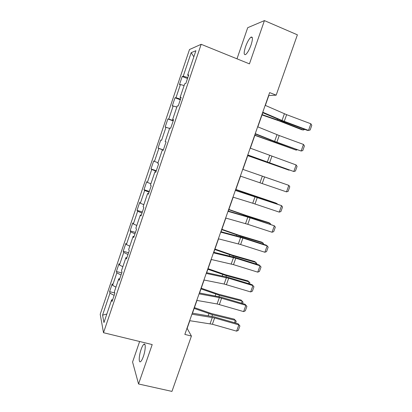 <?xml version="1.0" encoding="UTF-8"?>
<svg xmlns="http://www.w3.org/2000/svg" width="412" height="412" viewBox="0 0 412 412"><rect width="100%" height="100%" fill="white"/><g stroke="black" fill="none" stroke-linecap="round" stroke-linejoin="round"><path stroke-width="0.62" d="M143.361 356.488C145.632 350.138 145.884 342.496 143.845 344.303C142.964 345.035 142.047 346.744 141.1 349.443C138.885 355.618 138.54 363.394 140.631 361.602C141.501 360.881 142.408 359.176 143.361 356.488M251.062 44.97C252.886 39.104 252.865 36.498 250.996 37.157C249.147 38.671 247.324 41.875 245.531 46.767C243.713 52.592 243.739 55.187 245.614 54.554C247.432 53.086 249.25 49.893 251.062 44.97M139.632 341.507L132.571 362.019L138.545 383.979L171.953 391.4L191.42 336.063L187.141 328.395L189.839 320.706M189.499 49.522L100.209 314.294L103.505 332.711L201.169 44.305L189.499 49.522M201.169 44.305L249.44 63.865L264.427 20.6L247.715 27.692L236.993 58.823M112.661 299.74L111.652 299.807L112.074 301.476L114.824 293.344L114.382 291.742L118.759 278.8L119.238 280.294L122.009 272.111L121.504 270.689L125.907 257.665L126.453 258.978L129.239 250.743L128.668 249.497L133.102 236.395L133.709 237.528L136.516 229.242L135.878 228.176L140.338 214.992L141.012 215.94L143.834 207.602L143.134 206.726L147.625 193.455L148.361 194.222L151.204 185.827L150.437 185.137L154.953 171.783L155.757 172.36L158.615 163.919L157.781 163.415L162.328 149.978L163.203 150.365L166.077 141.867L165.176 141.553L169.749 128.034L170.692 128.23L173.586 119.676L172.613 119.557L177.217 105.951L178.226 105.951L181.141 97.345L180.101 97.423L184.731 83.729L185.812 83.528L188.748 74.866L187.635 75.144L195.901 50.707L191.178 52.674L193.841 56.789M111.652 299.807L103.958 322.555L102.557 315.149L109.983 293.159L109.597 291.629L114.727 292.983M191.178 52.674L183.222 76.241L182.207 76.493L179.436 84.702L180.425 84.522L175.965 97.726L175.012 97.799L172.262 105.956L173.184 105.956L168.755 119.083L167.869 118.975L165.13 127.087L165.995 127.262L161.586 140.312L160.762 140.023L158.043 148.088L158.841 148.438L154.464 161.406L153.702 160.948L150.998 168.961L151.734 169.492L147.383 182.377L146.682 181.743L143.994 189.711L144.674 190.411L140.348 203.224L139.704 202.421L137.031 210.336L137.649 211.207L133.349 223.943L132.767 222.969L130.115 230.844L130.671 231.879L126.396 244.537L125.876 243.399L123.234 251.227L123.734 252.427L119.485 265.014L119.022 263.706L116.395 271.487L116.838 272.852L112.615 285.362L112.208 283.899L109.597 291.629M265.354 105.415L268.815 95.548L276.164 95.172L269.649 92.602L184.844 334.4L191.42 336.063M119.753 278.78L118.759 278.8M112.615 285.362L115.947 287.118M116.838 272.852L121.035 274.995M126.886 257.691L125.907 257.665M119.485 265.014L122.853 266.698M123.734 252.427L127.972 254.482M134.065 236.473L133.102 236.395M126.396 244.537L129.801 246.155M130.671 231.879L134.956 233.846M141.29 215.126L140.338 214.992M133.349 223.943L136.789 225.488M137.649 211.207L141.98 213.081M148.557 193.64L147.625 193.455M140.348 203.224L143.824 204.692M144.674 190.411L149.046 192.193M155.875 172.025L154.953 171.783M147.383 182.377L150.895 183.778M151.734 169.492L156.158 171.181M163.234 150.272L162.328 149.978M154.464 161.406L158.012 162.73M158.841 148.438L163.312 150.04M166.077 141.867L165.176 141.553M161.586 140.312L160.762 140.023M165.995 127.262L169.605 128.467M173.498 119.928L172.613 119.557M168.755 119.083L173.287 120.551M173.184 105.956L176.836 107.084M180.971 97.845L180.101 97.423M175.965 97.726L180.549 99.096M180.425 84.522L184.113 85.567M188.49 75.623L187.635 75.144M183.222 76.241L187.851 77.513M264.427 20.6L297.392 34.824L276.164 95.172M138.545 383.979L152.198 344.566L103.505 332.711M192.481 313.166L196.951 300.425M199.557 292.994L204.105 280.026M206.675 272.698L211.305 259.498M213.838 252.283L218.545 238.852M221.043 231.745L225.833 218.082M228.289 211.083L233.166 197.183M235.576 190.298L240.541 176.156M242.915 169.383L247.921 155.103M250.347 148.196L255.332 133.977M257.824 126.87L262.789 112.728M102.557 315.149L106.837 314.047M109.983 293.159L114.134 295.383M182.207 76.493L187.506 78.532M175.012 97.799L180.317 99.771M167.869 118.975L173.174 120.886M158.043 148.088L163.353 149.911M150.998 168.961L156.313 170.728M143.994 189.711L149.314 191.415M137.031 210.336L142.351 211.984M130.115 230.844L135.435 232.425M123.234 251.227L128.559 252.752M116.395 271.487L121.725 272.955M265.179 105.338L286.628 114.675L310.885 123.791L308.511 130.419L310.133 130.012L311.791 125.382L310.885 123.791M262.763 112.229L282.024 120.489L308.511 130.419L307.357 130.367L283.224 121.375L262.614 112.651M262.011 114.938L279.563 121.056L301.888 129.765L303.412 129.976L280.989 121.221L262.12 114.624M304.818 129.419L303.412 129.976L303.752 129.023M257.654 126.798L279.233 135.548L303.489 144.432L301.131 151.024L302.763 150.576L304.411 145.972L303.489 144.432M255.249 133.648L274.634 141.362L301.131 151.024L275.891 142.088L255.157 133.91M250.172 148.129L296.14 164.955L293.792 171.51L295.435 171.016L297.078 166.438L296.14 164.955M247.782 154.938L293.792 171.51L247.746 155.041M254.853 135.352L296.207 150.133L254.92 135.157M297.124 149.803L296.207 150.133L296.419 149.546M247.736 155.643L289.044 170.177L247.761 155.566M289.389 170.043L289.126 169.945M242.735 169.327L288.833 185.359L242.74 169.327M240.361 176.094L286.5 191.874L288.833 185.359L289.785 186.785L288.153 191.333L286.5 191.874M235.345 190.401L281.566 205.639L256.449 196.988L235.401 190.241M232.986 197.127L252.741 203.234L279.248 212.118L281.566 205.639L282.534 207.015L280.912 211.536L279.248 212.118M228.001 211.346L247.833 217.098L274.346 225.807L249.275 217.253L228.109 211.032M225.658 218.03L247.787 224.308L272.038 232.244L274.346 225.807L275.324 227.125L273.717 231.621L272.038 232.244M258.025 174.626L284.198 183.731L258.025 174.626M276.972 203.945L277.101 203.585L235.829 189.577M277.4 204.089L275.731 202.982L235.875 189.458M269.793 224.03L270.045 223.319L247.406 216.14L228.784 209.672M270.674 224.319L270.045 223.319L268.717 222.619L246.18 215.466L228.866 209.44M220.698 232.162L242.915 238.064L267.161 245.856L266.26 245.155L242.138 237.4L220.863 231.698M218.37 238.805L240.623 244.532L264.87 252.252L267.161 245.856L268.161 247.118L266.559 251.588L264.87 252.252M262.655 243.997L263.031 242.946L240.351 236.091L221.774 229.649M263.721 244.337L263.031 242.946L261.744 242.143L239.161 235.314L221.898 229.304M213.442 252.855L235.777 258.206L260.024 265.786L259.163 264.973L235.046 257.433L213.658 252.242M211.124 259.457L233.501 264.638L257.747 272.147L260.024 265.786L261.038 266.997L259.442 271.441L257.747 272.147M255.558 263.85L256.058 262.459L233.331 255.924L214.812 249.512M256.625 264.18L256.851 263.551L254.807 261.558L232.183 255.043L214.971 249.054M206.227 273.419L228.686 278.234L252.927 285.598L252.108 284.682L227.996 277.348L206.494 272.662M203.925 279.985L224.143 284.043L250.661 291.928L252.927 285.598L253.952 286.762L252.371 291.181L250.661 291.928M248.503 283.585L249.121 281.865L226.353 275.649L207.885 269.257M249.569 283.909L249.93 282.9L247.911 280.86L225.251 274.665L208.081 268.691M199.058 293.864L219.349 297.582L245.871 305.302L245.094 304.277L220.981 297.15L199.377 292.958M196.766 300.394L217.098 303.953L243.616 311.59L245.871 305.302L246.912 306.41L245.336 310.803L243.616 311.59M245.094 304.277L246.912 306.41M241.489 303.211L242.225 301.157L219.416 295.255L200.994 288.894M242.555 303.526L243.049 302.14L241.056 300.054L218.35 294.168L201.236 288.215M191.93 314.191L214.621 317.935L238.852 324.888L238.115 323.76L214.013 316.833L192.301 313.135M189.654 320.675L212.381 324.254L236.612 331.14L238.852 324.888L239.908 325.949L238.342 330.316L236.612 331.14M238.115 323.76L239.908 325.949M234.516 322.725L235.365 320.34L212.52 314.753L194.15 308.413M235.582 323.029L236.21 321.267L234.237 319.146L211.495 313.568L194.423 307.625M284.398 113.774L282.024 120.489M286.628 114.675L284.254 121.375M280.989 121.221L281.211 120.598M277.358 119.887L277.642 119.089M276.998 134.688L274.634 141.362M279.233 135.548L276.874 142.207M269.644 155.473L267.295 162.112M271.884 156.292L269.536 162.915M273.733 141.723L273.872 141.337M270.107 140.42L270.282 139.92M262.331 176.135L259.993 182.732M264.576 176.918L262.243 183.505M255.059 196.678L252.741 203.234M257.315 197.42L254.992 203.966M247.833 217.098L245.526 223.618M250.094 217.804L247.787 224.308M250.779 195.139L250.887 194.835M247.246 216.604L247.406 216.14M243.58 215.528L243.791 214.93M240.649 237.4L238.357 243.878M242.915 238.064L240.623 244.532M240.108 236.776L240.351 236.091M236.421 235.788L236.735 234.907M233.506 257.577L231.23 264.02M235.777 258.206L233.501 264.638M233.012 256.836L233.331 255.924M229.304 255.934L229.721 254.765M226.409 277.642L224.143 284.043M228.686 278.234L226.42 284.625M225.956 276.776L226.353 275.649M222.233 275.963L222.743 274.51M219.349 297.582L217.098 303.953M221.63 298.144L219.38 304.499M218.942 296.604L219.416 295.255M215.198 295.878L215.811 294.142M212.335 317.415L210.089 323.744M214.621 317.935L212.381 324.254M211.969 316.313L212.52 314.753M208.204 315.674L208.915 313.666M144.942 344.571L143.845 344.303M252.345 37.724L250.996 37.157"/></g></svg>
